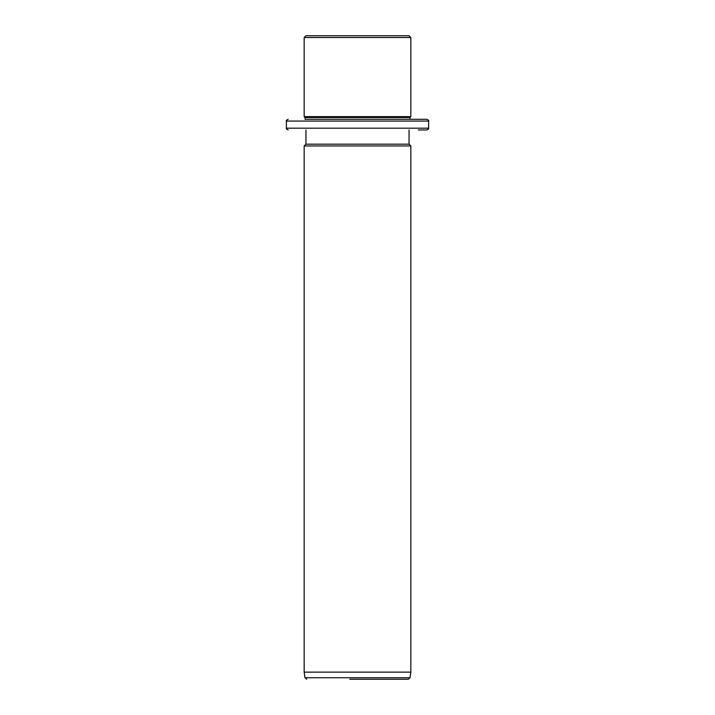<?xml version="1.0" encoding="UTF-8"?>
<svg xmlns="http://www.w3.org/2000/svg" width="715" height="715" viewBox="0 0 715 715"><rect width="100%" height="100%" fill="white"/><g stroke="black" fill="none" stroke-linecap="round" stroke-linejoin="round"><path stroke-width="1.07" d="M312.258 35.75L409.052 35.75L410.83 37.529L304.17 37.529L305.949 35.75L312.258 35.75M418.338 119.298L305.064 119.298L305.064 117.519L304.17 116.634L410.83 116.634L410.83 37.529M305.064 117.519L409.936 117.519L410.83 116.634M305.064 119.298L426.828 119.298C428.464 120.049 429.054 120.647 428.607 121.076L286.393 121.076C285.946 120.647 286.536 120.049 288.172 119.298M418.338 129.96L426.828 129.96C428.464 129.209 429.054 128.62 428.607 128.191L428.607 121.076M305.949 129.96L305.949 144.189L409.052 144.189L409.052 129.96M409.052 144.189L410.83 145.958L304.17 145.958L305.949 144.189M410.83 672.136L410.044 677.722L304.956 677.722L304.17 672.136L410.83 672.136L410.83 145.958M349.814 679.25L408.283 679.25L410.044 677.722M402.071 679.25L350.752 679.25M286.393 121.076L286.393 128.191L428.607 128.191M304.17 116.634L304.17 37.529M409.936 119.298L409.936 117.519M286.393 128.191C285.946 128.62 286.536 129.209 288.172 129.96M304.17 672.136L304.17 145.958M304.956 677.722L306.717 679.25"/></g></svg>
